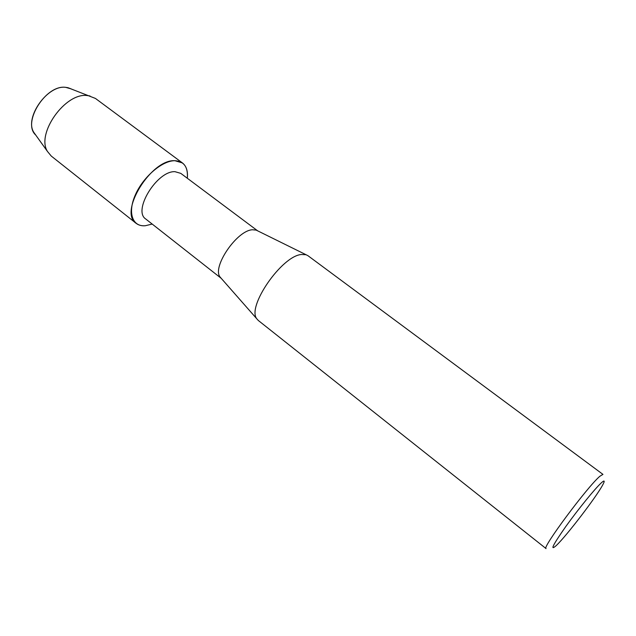 <?xml version="1.0" encoding="UTF-8"?>
<svg xmlns="http://www.w3.org/2000/svg" width="636" height="636" viewBox="0 0 636 636"><rect width="100%" height="100%" fill="white"/><g stroke="black" fill="none" stroke-linecap="round" stroke-linejoin="round"><path stroke-width="0.95" d="M67.949 87.696L65.707 87.347C47.652 84.62 24.263 117.612 33.756 132.296L35.696 135.015C21.855 122.732 45.848 84.342 65.707 87.347L71.073 88.865L67.949 87.696L95.448 98.445L182.445 162.951C186.388 166.068 188.01 171.164 187.318 178.255C188.169 167.125 184.043 161.274 174.932 160.701L182.445 162.951M221.225 278.33L145.779 219.023C132.463 210.81 157.028 170.647 174.98 171.68L180.783 173.366L257.644 230.828M145.358 225.724C132.495 227.02 127.319 212.782 135.404 194.751C143.291 176.736 162.347 160.518 174.932 160.701C151.137 158.936 118.376 212.416 136.152 223.339C138.592 225.231 141.661 226.026 145.358 225.724L152.195 224.063L145.358 225.724M221.201 278.306L220.135 277.097C211.661 267.351 237.053 230.105 252.54 229.771L256.165 230.105L257.612 230.82M258.311 320.48L256.888 318.906C246.418 307.061 281.843 255.68 301.528 254.495L306.083 254.742L307.975 255.712L602.952 474.384L599.915 476.221C587.465 486.62 541.228 548.868 546.062 548.59L258.311 320.48M556.373 545.442L556.142 545.656C549.711 551.269 552.93 544.885 565.802 526.521C578.148 509.293 595.169 488.4 601.362 482.803C604.598 479.902 605.059 480.601 602.737 484.886C596.433 496.827 566.573 535.814 556.373 545.442M136.152 223.339L51.27 156.066L47.462 151.448C35.958 133.703 65.341 92.331 87.283 95.559L90.002 95.964M220.135 277.097L256.888 318.906M256.165 230.105L306.083 254.742M33.756 132.296L47.462 151.448"/></g></svg>

